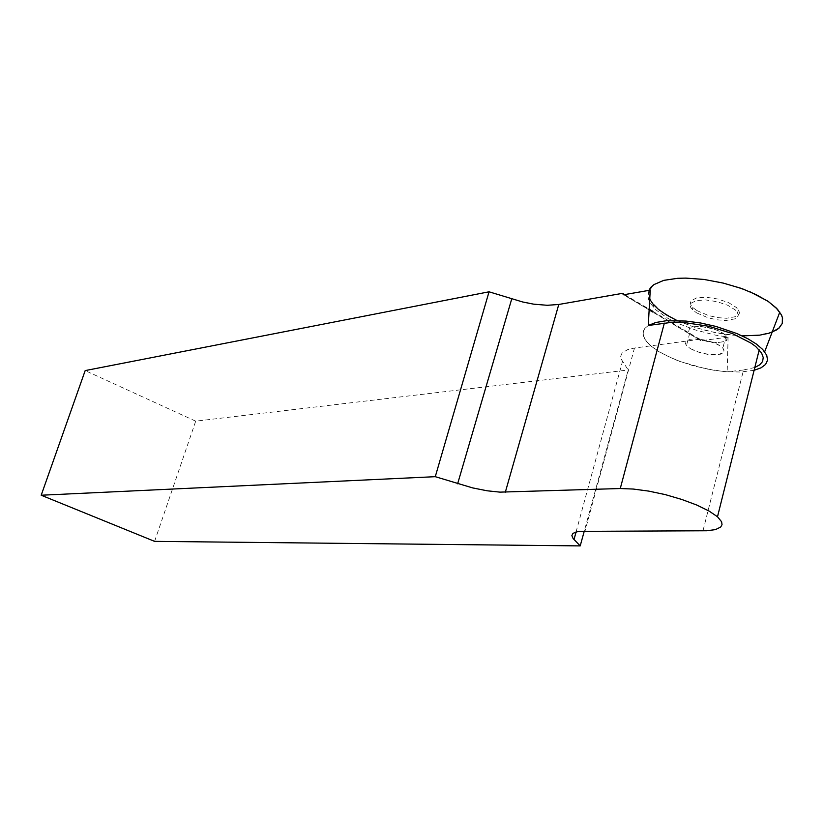 <?xml version="1.0" encoding="UTF-8"?>
<svg xmlns="http://www.w3.org/2000/svg" width="824" height="824" viewBox="0 0 824 824"><rect width="100%" height="100%" fill="white"/><g stroke="black" fill="none" stroke-linecap="round" stroke-linejoin="round"><path stroke-width="0.62" stroke-dasharray="4.12 3.09" d="M754.125 370.306L740.57 372.057L724.039 371.542L705.993 368.843L679.378 361.314L664.082 354.577L652.278 347.089L648.024 343.268L644.656 338.88L643.111 334.688L643.462 330.836L644.77 328.508L648.323 325.48L644.77 328.508L643.132 332.072L643.42 336.058L646.706 341.785L651.053 346.101L658.994 351.714L674.815 359.532L693.798 365.938L714.017 370.285L727.17 371.799L743.557 370.007L703.006 530.831M690.574 348.758L700.307 352.785L711.514 354.845L720.485 354.248L723.647 352.414L724.152 351.148L722.895 348.171L720.907 346.368L714.624 342.928L706.374 340.271L697.794 338.932L690.615 339.169L686.227 340.92L685.444 343.814L687.113 346.214L690.574 348.758L687.113 346.214L685.444 343.814L686.227 340.92L690.615 339.169L697.794 338.932L706.374 340.271L718.106 344.597L722.895 348.171L723.905 349.716L723.647 352.414L717.962 354.753L707.847 354.444L696.723 351.611L690.574 348.758M696.991 310.607L708.692 315.592L717.828 317.631L726.562 318.301L736.326 316.55L739.221 313.759L739.365 311.997L736.481 307.589L728.704 302.748L717.807 299.03L706.261 297.289L696.692 297.886L691.202 300.667L690.388 302.686L690.934 304.983L693.015 307.651L696.991 310.607M648.952 290.336L648.334 294.436L649.528 298.854M677.06 320.505L694.447 327.272L708.733 331.269L728.2 334.791L742.249 335.914M693.777 336.511L690.43 334.039L688.679 331.516L689.472 328.56L693.87 326.757L701.049 326.469L709.608 327.787L717.848 330.434L724.111 333.895L727.293 337.974L726.418 340.477L724.955 341.424L717.271 342.671L706.693 341.383L696.517 337.953L706.693 341.383L717.271 342.671L724.966 341.424L727.201 339.313L726.232 335.883L721.319 332.103L713.883 328.972L701.049 326.469L693.87 326.757L689.472 328.56L688.679 331.516L690.43 334.039L693.777 336.511M650.229 290.11L647.994 295.651L648.457 299.349L650.239 303.222L656.151 310.04L667.986 318.363L678.152 323.502L695.827 330.136L715.129 335.028L728.117 337.098L700.966 340.703L699.834 339.282L634.531 348.016L627.764 349.531L622.13 352.929L620.657 356.308L621.018 358.873L628.176 369.997L584.288 530.934M728.117 337.098L727.17 371.799M754.825 367.514L743.557 370.007M624.623 294.559L648.869 308.979M652.69 311.256L699.834 339.282M154.593 541.409L195.741 421.126L628.176 369.997M195.741 421.126L85.222 370.625M696.702 312.966L708.187 317.848L717.148 319.856L725.717 320.515L735.286 318.816L738.119 316.086L738.253 314.366L735.42 310.051L727.788 305.323L717.107 301.677L705.787 299.957L696.404 300.523L691.027 303.242L690.224 305.21L690.759 307.455L693.046 310.288L696.702 312.966M750.221 291.881L728.365 284.342L704.984 279.573L682.993 278.121L665.04 280.088L653.123 285.145L648.375 292.602L651.053 301.553L660.611 310.998L675.876 319.949L695.219 327.519L716.664 332.958L738.067 335.718L757.256 335.461L772.139 332.123M634.531 348.016L585.03 530.924M700.554 340.487L652.587 311.977M648.828 309.752L623.572 294.734M623.675 294.724L701.008 340.693M576.12 531.851L622.419 361.612M653.278 307.208L653.628 304.818M689.688 333.246L686.464 345.524L689.688 333.246M726.088 335.718L722.895 348.171L726.088 335.718M737.521 312.492L738.613 310.082M692.572 309.845L692.788 307.424"/><path stroke-width="1.24" d="M754.825 367.514L759.749 364.867L762.612 361.478L763.251 357.482L761.603 353.022L755.721 346.513L751.2 343.144L732.536 333.607L708.959 326.325L684.796 322.617L670.53 322.462L648.323 325.48L655.832 322.472L666.204 320.783L685.898 321.01L700.699 323.018L715.809 326.407L737.068 333.607L747.893 338.767L756.36 344.041L762.694 349.469L766.722 355.278L767.525 360.17L765.578 364.414L761.026 367.834L754.125 370.306M742.249 335.914L759.656 335.172L769.132 333.174L776.373 330.043L779.041 328.086L782.275 323.461L782.553 318.064L781.543 315.149L777.393 309.165L768.534 301.697L756.051 294.539L741.662 288.524L723.111 283.003L703.974 279.439L685.867 278.11L677.658 278.316L663.742 280.407L653.968 284.548L650.836 287.257L648.952 290.336M649.528 298.854L653.247 304.386L658.634 309.474L666.894 315.159L677.06 320.505M584.288 530.934L580.209 545.89L573.071 538.494L571.804 535.59L572.999 533.283L578.366 531.377L706.601 530.749L715.386 529.574L720.691 527.03L722.061 524.651L721.597 521.788L717.447 516.782L708.918 510.973L696.692 505.03L681.747 499.437L665.277 494.658L648.653 491.094L633.234 489.003L620.225 488.539L499.911 492.155L487.159 490.805L472.677 487.921L435.257 476.705L41.2 495.203L85.222 370.625L489.065 291.83L435.257 476.705M623.572 294.734L650.229 290.11L648.323 325.48M623.232 294.539L622.563 293.334L558.754 304.499L547.27 305.282L533.653 304.118L522.725 302.027L489.065 291.83M622.563 293.334L624.623 294.559M648.869 308.979L652.69 311.256M580.209 545.89L154.593 541.409L41.2 495.203M772.139 332.123L778.783 328.302L782.295 323.389L782.439 317.59L781.193 314.449L776.146 307.877L767.844 301.224L750.221 291.881M664.381 323.09L620.225 488.539M505.277 492.206L558.754 304.499M652.587 311.977L648.828 309.752M511.745 299.019L457.66 483.76M574.019 539.576L576.12 531.851M764.641 351.766L779.782 312.131M759.234 349.881L717.447 516.782"/></g></svg>
